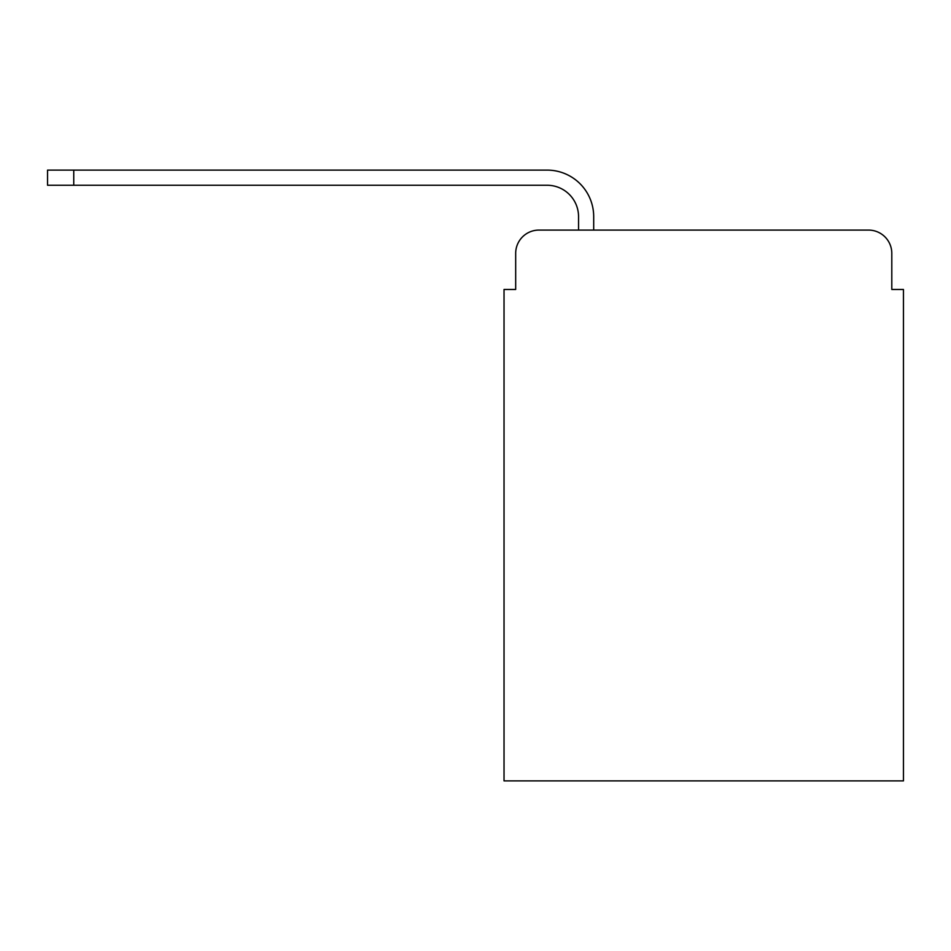 <?xml version="1.0" encoding="UTF-8"?>
<svg xmlns="http://www.w3.org/2000/svg" width="951" height="951" viewBox="0 0 951 951"><rect width="100%" height="100%" fill="white"/><g stroke="black" fill="none" stroke-linecap="round" stroke-linejoin="round"><path stroke-width="1.43" d="M515.68 253.37L515.68 289.473L515.68 253.37A23.288 23.288 0 0 1 538.967 230.083L578.553 230.083L578.553 216.697A31.442 31.442 0 0 0 547.11 185.255L47.55 185.255L47.55 170.11L547.11 170.11A46.575 46.575 0 0 1 593.697 216.697L593.697 230.083L868.513 230.083L538.967 230.083M891.8 289.473L891.8 253.37L891.8 289.473L903.45 289.473L903.45 780.89L504.03 780.89L504.03 289.473L515.68 289.473M891.8 253.37A23.288 23.288 0 0 0 868.513 230.083M578.553 216.697A31.442 31.442 0 0 0 547.11 185.255A31.442 31.442 0 0 1 578.553 216.697A31.442 31.442 0 0 0 547.11 185.255A31.442 31.442 0 0 1 578.553 216.697A31.442 31.442 0 0 0 547.11 185.255A31.442 31.442 0 0 1 578.553 216.697A31.442 31.442 0 0 0 547.11 185.255A31.442 31.442 0 0 1 578.553 216.697A31.442 31.442 0 0 0 547.11 185.255A31.442 31.442 0 0 1 578.553 216.697A31.442 31.442 0 0 0 547.11 185.255A31.442 31.442 0 0 1 578.553 216.697A31.442 31.442 0 0 0 547.11 185.255A31.442 31.442 0 0 1 578.553 216.697A31.442 31.442 0 0 0 547.11 185.255M73.75 185.255L73.75 170.11L547.11 170.11"/></g></svg>
